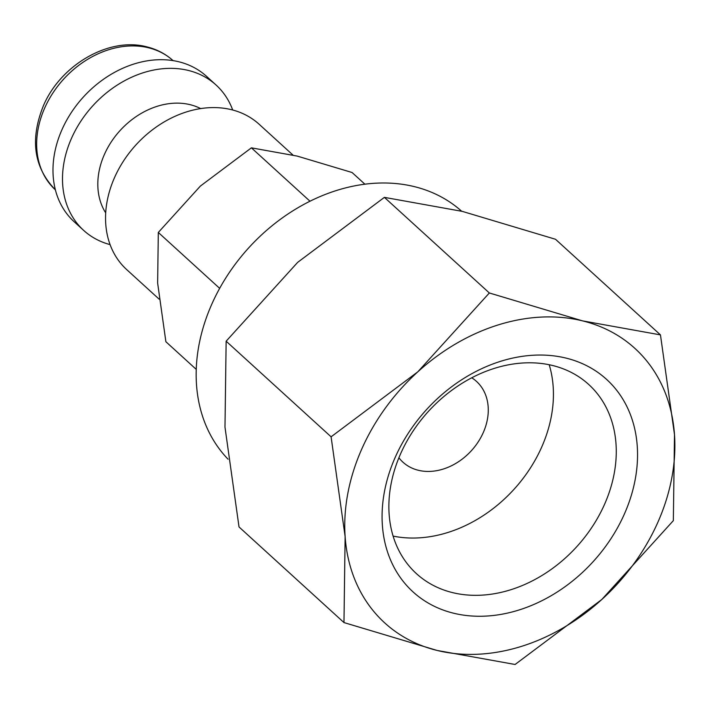 <?xml version="1.0" encoding="UTF-8"?>
<svg xmlns="http://www.w3.org/2000/svg" width="710" height="710" viewBox="0 0 710 710"><rect width="100%" height="100%" fill="white"/><g stroke="black" fill="none" stroke-linecap="round" stroke-linejoin="round"><path stroke-width="1.06" d="M292.955 155.064L259.141 124.259A98.317 77.141 132.3 0 0 114.47 177.722A98.317 77.141 132.3 0 0 126.708 269.614L159.12 299.141M200.69 108.603A72.1 56.569 132.3 0 0 104.352 154.567A72.1 56.569 132.3 0 0 105.701 212.867M232.711 110.023A98.317 77.141 132.3 0 0 216.088 85.031A98.317 77.141 132.3 0 0 71.417 138.494A98.317 77.141 132.3 0 0 83.656 230.386A98.317 77.141 132.3 0 0 110.085 244.622M216.088 85.031L206.574 76.369A98.317 77.141 132.3 0 0 61.903 129.823A98.317 77.141 132.3 0 0 74.142 221.724L83.656 230.386M673.337 520.643L674.5 434.689L660.46 334.889L582.502 320.858A185.709 145.719 132.3 0 0 417.817 371.818A185.709 145.719 132.3 0 0 361.621 449.359A185.709 145.719 132.3 0 0 345.131 536.618A185.709 145.719 132.3 0 0 437.129 650.449L515.087 664.48L601.814 599.488A185.709 145.719 132.3 0 0 658.01 521.957A185.709 145.719 132.3 0 0 674.5 434.689A185.709 145.719 132.3 0 0 582.502 320.858L489.341 292.973L417.817 371.818L331.091 436.819L345.131 536.618L343.968 622.572L437.129 650.449A185.709 145.719 132.3 0 0 601.814 599.488L673.337 520.643M343.968 622.572L239.021 526.953L224.981 427.154L226.144 341.199L297.667 262.354L384.394 197.362L462.352 211.394L555.513 239.27L660.46 334.889M604.663 504.065A127.933 100.376 -47.7 0 1 416.415 573.627A127.933 100.376 -47.7 0 1 400.484 454.054A127.933 100.376 -47.7 0 1 588.732 384.492A127.933 100.376 -47.7 0 1 604.663 504.065M549.203 364.762A127.933 100.376 -47.7 0 1 541.819 446.803A127.933 100.376 -47.7 0 1 393.1 536.094M624.507 513.747A143.731 112.775 -47.7 0 1 453.566 613.2A143.731 112.775 -47.7 0 1 395.115 457.559A143.731 112.775 -47.7 0 1 566.065 358.106A143.731 112.775 -47.7 0 1 624.507 513.747M219.94 287.861L219.541 288.579M196.235 369.377L165.883 341.723L157.629 283.015L158.312 232.454L200.38 186.073L251.402 147.84L297.259 156.102L352.062 172.503L364.931 184.227M471.768 377.809A54.617 42.857 -47.7 0 1 476.516 381.421A54.617 42.857 -47.7 0 1 483.315 432.479A54.617 42.857 -47.7 0 1 402.943 462.174A54.617 42.857 -47.7 0 1 398.905 457.781M228.061 459.21A170.418 133.72 -47.7 0 1 211.624 304.563A170.418 133.72 -47.7 0 1 461.624 211.207M158.312 232.454L219.452 288.162M251.402 147.84L310.013 201.249M226.144 341.199L331.091 436.819M384.394 197.362L489.341 292.973M173.098 60.643A87.392 68.568 132.3 0 0 148.532 47.774A87.392 68.568 132.3 0 0 44.588 108.248A87.392 68.568 132.3 0 0 55.38 189.845M55.469 189.925C33.814 167.613 29.785 139.559 43.399 105.772C60.634 64.832 109.207 36.636 146.855 46.86C156.945 49.354 165.723 53.978 173.187 60.723"/></g></svg>
